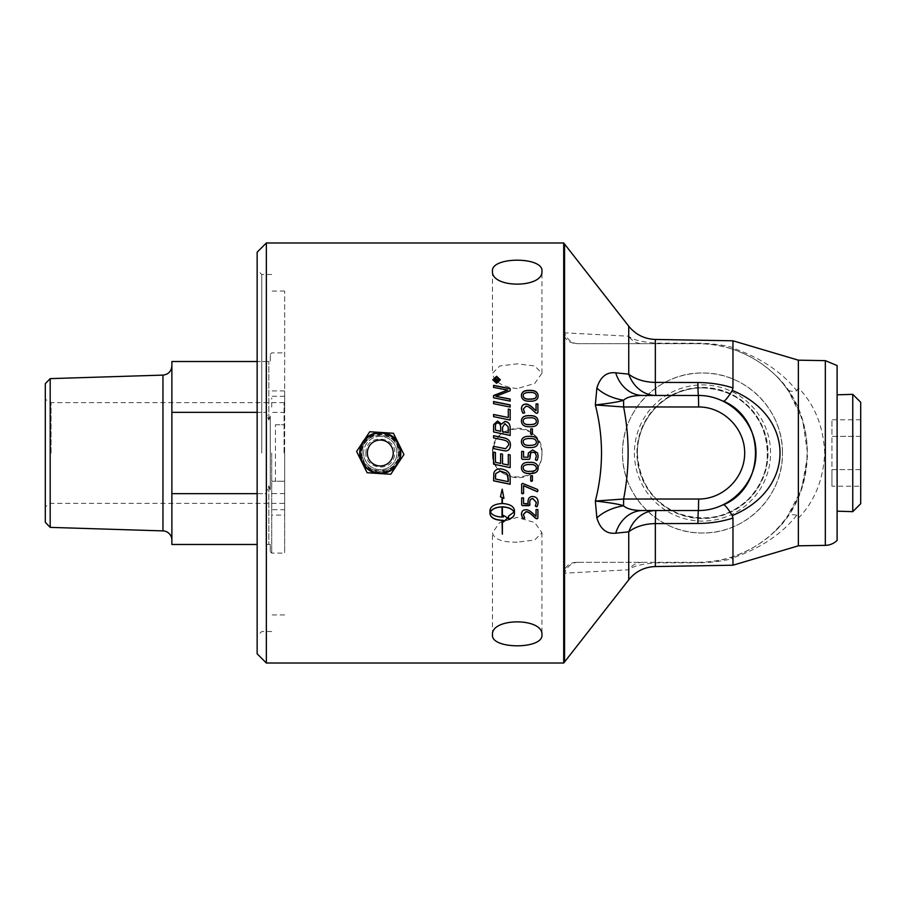 <?xml version="1.0" encoding="UTF-8"?>
<svg xmlns="http://www.w3.org/2000/svg" width="906" height="906" viewBox="0 0 906 906"><rect width="100%" height="100%" fill="white"/><g stroke="black" fill="none" stroke-linecap="round" stroke-linejoin="round"><path stroke-width="0.68" stroke-dasharray="4.53 3.4" d="M563.713 663.011L563.713 573.204C565.321 565.763 570.055 562.139 577.937 562.32L698.447 562.32C726.125 561.879 750.259 552.739 770.825 534.925C794.324 513.543 806.419 486.228 807.121 453C807.993 420.01 789.783 386.454 770.825 371.075C750.259 353.261 726.125 344.133 698.447 343.68L577.937 343.68C569.296 343.374 564.563 339.75 563.713 332.796L563.713 242.989M782.456 453C783.26 409.897 745.525 372.207 702.478 373.023C659.432 372.207 621.697 409.897 622.501 453C621.697 496.103 659.432 533.793 702.478 532.977C745.525 533.793 783.26 496.103 782.456 453A79.977 79.977 0 0 1 702.478 532.977A79.977 79.977 0 0 1 622.501 453A79.977 79.977 0 0 1 702.478 373.023A79.977 79.977 0 0 1 782.456 453M541.947 453C543.464 421.086 490.95 421.086 492.468 453C491.324 474.223 520.542 486.239 534.71 470.497C550.452 456.33 538.424 427.111 517.213 428.255C502.184 429.727 493.94 437.972 492.468 453C490.95 484.914 543.464 484.914 541.947 453M266.353 242.989L266.353 663.011M362.083 453C360.962 429.535 399.58 429.535 398.47 453C399.58 476.465 360.962 476.465 362.083 453A18.199 18.199 0 0 0 380.271 471.199A18.199 18.199 0 0 0 398.47 453A18.199 18.199 0 0 0 381.449 434.846A18.199 18.199 0 0 0 362.083 453M284.076 453L284.076 402.66L284.076 453M702.478 387.893C666.952 387.836 637.552 416.567 637.371 453C639.149 481.765 652.388 501.754 677.122 512.966C704.415 522.592 728.209 517.949 748.515 499.036C767.427 478.742 772.071 454.948 762.433 427.632C750.802 402.581 730.814 389.331 702.478 387.893M517.213 388.583C502.184 386.851 493.94 381.754 492.468 373.272L499.716 365.979L517.213 363.838L534.699 365.979L541.947 373.272L534.699 383.476L517.213 388.583M517.213 542.162C502.184 542.422 493.94 539.274 492.468 532.728L499.716 522.524L517.213 517.417L534.699 522.524L541.947 532.728L534.699 540.021L517.213 542.162M496.363 380.916L496.363 379.976M496.363 380.18L495.752 379.263L495.152 380.033M495.152 380.226L495.152 380.916M498.628 381.528L494.608 381.528M498.628 379.116L496.918 380.916M499.682 379.988L496.567 377.089L493.442 379.988M500.305 379.886L496.567 383.498L492.819 379.886M536.352 395.967C536.012 393.51 533.861 392.411 529.885 392.672C525.242 392.592 523.011 393.668 523.192 395.888M538.13 396.013L538.13 396.092C538.039 399.806 535.265 401.551 529.806 401.324C524.529 401.539 521.731 399.682 521.414 395.775L521.414 395.695M532.422 428.923L532.422 434.178L531.562 434.631L530.712 434.178L530.712 428.923M536.352 442.003C536.012 439.455 533.861 438.311 529.885 438.572C525.242 438.504 523.011 439.625 523.192 441.924M521.414 441.811L521.414 441.777C521.731 445.854 524.529 447.779 529.806 447.553L529.806 447.541C535.265 447.791 538.039 445.99 538.13 442.139L538.13 442.117M530.712 480.916L530.712 475.661L531.562 475.22L532.422 475.661L532.422 480.916M528.017 501.72L528.017 501.63C528.153 498.164 529.716 496.42 532.683 496.397C536.239 496.624 538.051 498.583 538.13 502.286L538.13 502.354M521.663 504.959L521.663 497.847L522.592 497.383L523.543 497.836L523.543 503.453L528.107 503.453M529.727 502.637L529.885 504.902L529.081 505.537M536.216 506.341L535.344 505.978L536.352 502.354M510.169 399.048L510.169 401.279L493.566 397.938L493.566 395.514M510.169 388.617L510.169 390.905L495.797 396.477M507.654 390.237L493.566 387.575L493.566 385.344M510.169 409.478L510.169 420.158L493.566 416.749L493.566 414.472M508.289 417.598L508.289 409.093M510.452 444.937L510.452 444.937C510.237 448.866 508.628 450.86 505.627 450.928L493.566 448.583L493.566 446.341M508.617 445.05C508.923 442.4 506.952 440.667 502.705 439.852L493.566 437.949L493.566 435.684M490.373 511.867C492.23 514.959 496.103 516.613 502.015 516.85L502.015 517.032M502.015 516.85L502.015 506.85M502.388 520.248L502.388 534.212M503.419 521.992L503.419 520.214M502.388 506.85L502.388 516.85L503.419 516.828L503.419 515.22L507.677 517.938M508.583 519.455L508.583 515.876L514.03 511.867M502.388 497.553L502.388 503.396C509.716 503.849 513.736 506.114 514.438 510.157L514.438 513.747M500.508 496.715L502.207 489.093L503.895 498.221M489.965 513.747L489.965 510.157C490.678 506.114 494.687 503.861 502.015 503.396L502.015 497.383M502.015 534.053L502.015 520.248M495.446 479.014L508.289 481.675M493.566 480.826L493.827 473.057C494.676 470.282 496.85 468.866 500.35 468.821C505.876 469.433 509.059 471.675 509.908 475.548L510.169 484.257M495.446 452.513L495.446 462.32L500.633 463.408L500.633 453.781L502.513 454.178L502.513 463.804L508.289 464.993L508.289 454.529L510.169 454.914L510.169 467.632M493.566 464.144L493.566 452.117M500.667 431.324L500.667 427.745M500.667 427.813C500.644 424.597 499.636 423.045 497.643 423.17C496.182 422.943 495.446 424.076 495.446 426.556L495.446 426.488M495.446 426.556L495.446 430.225M508.289 432.887L508.289 428.934M508.289 429.002L508.187 426.851M508.187 426.919L504.925 423.725L502.547 427.258M502.547 427.338L502.547 431.709M510.169 427.247L510.169 435.48L493.566 432.037L493.566 426.715M510.169 404.903L510.169 407.179L493.566 403.816L493.566 401.528M521.414 514.212L521.414 514.132C521.675 511.12 523.079 509.625 525.627 509.636C527.337 509.195 529.919 510.554 533.374 513.713L536.046 516.16L536.046 509.399L537.892 509.387L537.892 518.119M523.328 514.381L524.676 517.972L523.713 518.334M521.663 493.374L521.663 483.963L522.592 483.317L537.473 489.365L537.96 490.701M523.566 485.616L523.566 493.374M523.192 467.858C523.543 470.418 525.707 471.55 529.67 471.279C534.314 471.358 536.545 470.237 536.352 467.938M521.414 467.734L521.414 467.734C521.505 463.883 524.28 462.071 529.75 462.309C535.027 462.083 537.813 463.997 538.13 468.074L538.13 468.074M528.017 455.31L528.334 453M523.543 451.415L523.543 457.19L528.107 457.19M521.663 458.595L521.663 451.426M529.727 456.352L529.885 458.685L529.081 459.342M535.22 453L532.887 452.23L530.701 453M536.216 460.157L535.344 459.795L536.352 456.058M538.13 455.978L537.564 453M536.352 421.301C536.012 418.787 533.861 417.655 529.885 417.915C525.242 417.836 523.011 418.946 523.192 421.233M538.13 421.392L538.13 421.437C538.039 425.242 535.265 427.032 529.806 426.805C524.529 427.02 521.731 425.118 521.414 421.109L521.414 421.064M536.046 410.939L536.046 403.917M524.676 412.751L523.713 413.181C523.034 414.076 522.264 412.626 521.414 408.866L521.414 408.799M537.892 403.906L537.892 412.774L536.941 413.487L535.571 412.977L532.241 409.806C529.353 407.202 527.258 406.081 525.978 406.432L523.328 409.116M356.602 451.471L367.123 472.728L390.78 474.257L403.94 454.529L393.43 433.272L369.761 431.743L356.602 451.471M837.11 482.094L837.11 394.823L837.11 482.094M852.761 394.337L852.761 511.664M860.7 486.216L860.7 419.784L860.7 486.216L831.935 486.216L831.935 469.614L831.935 486.216M860.7 469.614L831.935 469.614L831.935 436.386L831.935 469.614L860.7 469.614M860.7 436.386L831.935 436.386L831.935 419.784L831.935 436.386L860.7 436.386M860.7 419.784L831.935 419.784M860.7 402.264L860.7 503.736M271.709 407.122L271.709 397.904M271.709 481.211L284.654 481.211L271.709 481.211M271.709 508.107L271.709 498.878M284.654 509.704L284.654 493.623L284.654 509.704L271.709 509.704M284.654 412.377L284.654 396.296L284.654 412.377L271.709 412.377M275.447 424.789L284.654 424.789L275.447 424.789L275.447 481.211M284.654 515.095L284.654 291.086L284.654 515.095L271.709 515.095M284.654 390.905L271.709 390.905M284.654 453L284.654 553.113L284.654 453M50.192 378.629L50.192 527.371M45.3 522.332L45.3 383.668M45.3 453L45.3 399.331L45.3 453M171.88 453L171.88 365.899L171.88 453M171.88 412.332L171.88 493.668L265.945 493.668L268.833 485.956L270.271 489.976L270.271 416.024L270.271 489.976L270.271 416.024L268.833 420.044L265.945 412.332L171.88 412.332L171.88 361.517L270.271 361.517L270.271 354.325L270.271 361.517L257.145 361.517M257.145 544.483L171.88 544.483L171.88 493.668M51.053 453L51.053 402.66L51.053 453M257.145 412.332L265.945 412.332L268.833 420.044L270.271 416.024L270.271 489.976L268.833 485.956L265.945 493.668L257.145 493.668M270.271 544.483L270.271 551.675L270.271 544.483L268.833 544.483L270.271 544.483M265.945 544.483L268.833 544.483L265.945 544.483L265.945 493.668L265.945 544.483M271.709 453L271.709 553.113L271.709 453M268.833 420.044L268.833 361.517L268.833 420.044M268.833 485.956L268.833 544.483L268.833 485.956M265.945 412.332L265.945 361.517L265.945 412.332M261.755 453L261.755 274.495L261.755 453M257.145 453L257.145 636.114L257.145 453M257.145 653.804L257.145 252.196M492.468 634.868L492.468 532.728M492.468 271.132L492.468 373.272M637.371 453A65.107 65.107 0 0 0 735.026 509.387A65.107 65.107 0 0 0 735.026 396.613A65.107 65.107 0 0 0 637.371 453M636.918 453A65.56 65.56 0 0 1 702.478 387.44A65.56 65.56 0 0 1 768.028 453A65.56 65.56 0 0 1 702.478 518.56A65.56 65.56 0 0 1 636.918 453M634.393 453A68.086 68.086 0 0 0 702.478 521.086A68.086 68.086 0 0 0 770.564 453A68.086 68.086 0 0 0 702.478 384.914A68.086 68.086 0 0 0 634.393 453M837.11 365.582L837.11 540.418M578.243 562.32L642.343 562.32A17.259 16.512 90 0 0 628.741 569.795L563.713 573.204M563.713 332.796L628.741 336.205C632.218 339.625 641.086 341.924 655.344 343.125L698.152 343.215C711.38 343.431 722.988 344.869 732.965 347.53L732.965 348.176C760.564 357.723 781.821 371.913 796.759 390.769C792.104 391.856 788.866 391.245 787.031 388.934C773.86 370.169 755.026 356.692 730.553 348.504L732.648 348.074M564.551 661.969L564.551 573.453A17.259 14.553 -90 0 1 577.937 562.32M642.343 562.32L698.447 562.32A17.259 1.302 90 0 0 698.152 562.785L655.344 562.875C641.108 564.076 632.241 566.375 628.741 569.795L628.741 579.817M796.759 390.769L798.367 387.802C814.573 404.506 823.361 426.239 824.732 453C823.373 479.716 814.596 501.448 798.367 518.198L796.759 515.231C792.104 514.144 788.866 514.755 787.031 517.066L801.617 489.138L807.756 454.642L802.591 419.772L788.605 391.177M655.638 562.32A17.259 1.189 90 0 0 655.344 562.875L655.344 566.556M698.447 562.32C710.746 562.105 721.448 560.497 730.553 557.496L732.965 558.47C722.999 561.131 711.391 562.569 698.152 562.785M796.759 515.231C781.821 534.087 760.564 548.277 732.965 557.824L732.648 557.926M730.553 557.496C755.026 549.308 773.86 535.831 787.031 517.066M730.553 348.504C721.448 345.503 710.746 343.895 698.447 343.68A17.259 1.302 -90 0 1 698.152 343.215M698.447 343.68L655.638 343.68A17.259 1.189 -90 0 1 655.344 343.125L655.344 339.444M655.638 343.68L642.343 343.68A17.259 16.512 -90 0 1 628.741 336.205L628.741 326.183M577.937 343.68A17.259 14.553 -90 0 1 564.551 332.547L564.551 244.031M642.343 343.68L578.243 343.68M770.825 371.075C819.466 410.361 819.511 495.571 770.825 534.925M642.932 395.469L698.447 395.469C707.303 395.526 715.604 397.406 723.339 401.12M723.339 504.88C715.604 508.594 707.314 510.474 698.447 510.531L642.932 510.531M732.965 347.53L732.965 340.803M732.965 565.197L732.965 558.47M798.367 387.802L798.367 360.18M798.367 545.82L798.367 518.198M381.347 436.375A16.659 16.659 0 0 0 363.646 451.924A16.659 16.659 0 0 0 379.206 469.625A16.659 16.659 0 0 0 396.907 454.076A16.659 16.659 0 0 0 381.347 436.375M363.668 451.924A16.648 16.648 0 0 0 379.206 469.614A16.648 16.648 0 0 0 396.885 454.076A16.648 16.648 0 0 0 381.347 436.386A16.648 16.648 0 0 0 363.668 451.924M381.494 434.144A18.89 18.89 0 0 0 361.426 451.788A18.89 18.89 0 0 0 379.059 471.856A18.89 18.89 0 0 0 399.127 454.212A18.89 18.89 0 0 0 381.494 434.144M162.955 530.893L162.955 375.107M825.332 545.355L825.332 360.645M365.922 452.071C363.884 469.399 392.015 473 394.404 455.718C398.934 436.477 366.375 432.309 365.922 452.071M271.709 631.505L261.755 631.505L257.145 636.114M271.709 274.495L261.755 274.495L257.145 269.886M284.654 493.623L271.709 493.623M284.654 396.296L271.709 396.296M284.654 291.086L271.709 291.086M284.654 614.914L271.709 614.914M284.076 402.66L51.053 402.66L45.3 399.331M284.076 503.34L51.053 503.34L45.3 506.669M270.271 551.675L271.709 553.113L284.654 553.113M270.271 354.325L271.709 352.887L284.654 352.887M541.947 532.728L541.947 634.868M541.947 373.272L541.947 271.132"/><path stroke-width="1.36" d="M523.543 453L523.543 457.202L528.107 457.202L528.334 453L532.683 449.942L537.564 453L538.13 455.99C537.654 459.727 537.02 461.12 536.216 460.157L535.344 459.795L536.352 456.069L535.22 453L532.887 452.23L530.701 453L529.885 458.696L529.081 459.353L522.479 459.342L521.663 458.595L521.663 451.426L523.543 451.415L523.543 453M563.713 242.989L563.713 663.011L266.353 663.011L266.353 242.989L563.713 242.989L564.551 244.031L564.551 661.969L563.713 663.011M493.566 453L493.566 452.117L495.446 452.502L495.446 462.354L500.633 463.442L500.633 453.781L502.513 454.178L502.513 463.827L508.289 465.027L508.289 454.529L510.169 454.925L510.169 467.632L493.566 464.144L493.566 453M492.468 271.132C490.95 256.545 543.464 256.545 541.947 271.132C543.464 288.459 490.95 288.459 492.468 271.132M536.046 403.917L537.892 403.906L537.892 412.672L536.941 413.374L535.571 412.864L532.241 409.682C529.353 407.077 527.258 405.956 525.978 406.307L523.328 408.991L524.676 412.694L523.713 413.068C523.034 413.963 522.264 412.524 521.414 408.742C521.675 405.673 523.079 404.144 525.627 404.155C527.337 403.714 529.919 405.095 533.374 408.312L536.046 410.826L536.046 403.917M521.414 421.018C521.505 417.202 524.28 415.401 529.75 415.65C535.027 415.412 537.813 417.315 538.13 421.347C538.039 425.174 535.265 426.964 529.806 426.737C524.529 426.953 521.731 425.039 521.414 421.018M510.169 404.903L510.169 407.054L493.566 403.68L493.566 401.528L510.169 404.903M510.169 427.247L510.169 435.435L493.566 431.981L493.679 424.574L497.519 421.03L501.516 424.076L504.914 421.403C508.119 421.754 509.874 423.691 510.169 427.247M502.626 450.452L493.566 448.572L493.566 446.341L505.65 448.719L508.617 445.027C508.923 442.377 506.952 440.633 502.705 439.806L493.566 437.904L493.566 435.684L503.306 437.711C507.983 438.527 510.372 440.928 510.452 444.914C510.237 448.855 508.628 450.86 505.627 450.928L502.626 450.452M510.169 409.478L510.169 420.067L493.566 416.647L493.566 414.472L508.289 417.496L508.289 409.093L510.169 409.478M510.169 399.048L510.169 401.143L493.566 397.791L493.566 395.514L507.654 390.067L493.566 387.406L493.566 385.344L510.169 388.617L510.169 390.735L495.797 396.318L510.169 399.048M521.414 441.777C521.505 437.915 524.28 436.103 529.75 436.341C535.027 436.103 537.813 438.028 538.13 442.117C538.039 445.967 535.265 447.779 529.806 447.541C524.529 447.757 521.731 445.843 521.414 441.777C521.505 437.949 524.28 436.148 529.75 436.386C535.027 436.148 537.813 438.074 538.13 442.139M530.712 428.923L532.422 428.923L532.422 434.133L531.562 434.586L530.712 434.133L530.712 428.923M521.414 395.616C521.505 391.902 524.28 390.158 529.75 390.395C535.027 390.158 537.813 392.015 538.13 395.933C538.039 399.659 535.265 401.403 529.806 401.188C524.529 401.392 521.731 399.535 521.414 395.616M496.567 383.306L492.819 379.784L496.567 376.296L500.305 379.784L496.567 383.306M495.152 380.724L496.363 380.916L495.752 379.059L495.152 380.724L496.363 380.724M496.918 380.724L498.628 381.335L494.608 381.335L495.695 378.617L496.828 379.705L498.628 378.368L496.918 380.361L498.628 381.335M497.043 379.376L498.628 378.164L498.628 378.912M494.608 381.335L495.695 378.414L496.828 379.501M499.682 379.784L496.567 382.921L493.442 379.784L496.567 382.728L499.682 379.784L496.567 376.873L493.442 379.784M492.819 379.988L496.567 376.511L500.305 379.988M536.352 395.809C536.012 393.351 533.861 392.241 529.885 392.502C525.242 392.434 523.011 393.51 523.192 395.729C523.543 398.21 525.707 399.32 529.67 399.048C534.314 399.127 536.545 398.04 536.352 395.809L536.352 395.967C536.545 398.187 534.314 399.274 529.67 399.206L529.67 399.048M529.67 399.206C525.707 399.467 523.543 398.357 523.192 395.888L523.192 395.729M521.414 395.775C521.505 392.06 524.28 390.327 529.75 390.565C535.027 390.339 537.813 392.173 538.13 396.092M530.712 428.991L532.422 428.991M536.352 441.969C536.012 439.421 533.861 438.278 529.885 438.538C525.242 438.47 523.011 439.591 523.192 441.901L523.192 441.901C523.543 444.484 525.707 445.627 529.67 445.356C534.314 445.435 536.545 444.314 536.352 442.003L536.352 441.969C536.545 444.291 534.314 445.412 529.67 445.344L529.67 445.344C525.707 445.605 523.543 444.461 523.192 441.901M532.422 480.837L530.712 480.837M530.712 475.718L532.422 475.718L532.422 480.916L531.562 481.369L530.712 480.916L530.712 475.718M528.107 503.589L528.017 501.765C528.153 498.289 529.716 496.533 532.683 496.522C536.239 496.737 538.051 498.708 538.13 502.422C537.654 506.069 537.02 507.417 536.216 506.488L535.344 506.126L536.352 502.354L532.887 498.628C530.769 498.583 529.727 499.919 529.727 502.637L529.885 505.05L529.081 505.684L522.479 505.684L521.663 504.959L521.663 497.972L523.543 497.96L523.543 503.589L528.107 503.589L528.017 501.63M529.885 504.902L522.479 505.537L521.663 504.812M538.13 502.286C537.654 505.922 537.02 507.269 536.216 506.341L535.344 505.978M536.352 502.49L532.887 498.753C530.769 498.708 529.727 500.044 529.727 502.773M495.797 396.318L510.169 399.195M493.566 385.537L510.169 388.787M493.566 395.673L507.654 390.067M508.289 409.218L510.169 409.603M493.566 414.574L508.289 417.496M493.566 435.729L503.306 437.757C507.983 438.561 510.372 440.962 510.452 444.937M493.566 446.364L505.65 448.73L508.617 445.027M490.373 512.037C492.23 515.129 496.103 516.794 502.015 517.032L502.015 506.998C496.103 507.247 492.218 508.923 490.373 512.037L490.373 511.867C492.218 508.776 496.103 507.1 502.015 506.85L502.015 506.998M503.419 520.395L502.388 520.248L502.388 534.212L502.015 520.429C494.687 519.987 490.667 517.768 489.965 513.747L489.965 510.316C490.678 506.25 494.687 503.996 502.015 503.532L502.015 497.507L500.463 496.816L502.207 489.195L503.94 498.357L502.388 497.677L502.388 503.532C509.716 503.996 513.736 506.25 514.438 510.316L514.438 513.747C514.302 516.216 512.343 518.119 508.583 519.455L508.583 516.046L514.03 512.037C512.184 508.923 508.3 507.247 502.388 506.998L502.388 517.032L503.419 516.998L503.419 515.389L507.802 517.994L503.419 521.992L503.419 520.395L502.388 520.429M507.802 517.813L503.419 521.799M514.03 512.037L514.03 511.867C512.184 508.776 508.3 507.1 502.388 506.85L502.388 506.998M514.438 513.577C514.302 516.035 512.343 517.938 508.583 519.274M503.94 498.232L502.388 497.677M502.015 497.507L500.463 496.703M502.015 520.429L502.015 520.248C494.687 519.806 490.667 517.586 489.965 513.577M495.446 479.014L508.289 481.675L507.36 474.45L506.001 473L500.248 471.109L495.718 473.612L495.446 479.014M508.289 481.596L508.289 479.07M508.289 478.991L507.36 474.45M507.36 474.393L506.001 472.943L500.248 471.063L495.718 473.612M495.718 473.555L495.446 476.103M495.446 476.035L495.446 478.946M510.169 484.166L493.566 480.746M510.169 478.323L510.169 484.257L493.566 480.826L493.827 473.113C494.676 470.327 496.85 468.912 500.35 468.866C505.876 469.478 509.059 471.72 509.908 475.605L510.169 478.323M493.566 452.117L495.446 452.513M510.169 467.632L493.566 464.166M495.446 430.169L500.667 431.324L500.667 427.745C500.644 424.518 499.636 422.966 497.643 423.091C496.182 422.864 495.446 423.997 495.446 426.488L495.446 430.169L500.667 431.256M502.547 431.652L508.289 432.887L508.187 426.851L504.925 423.646L502.547 427.258L502.547 431.652L508.289 432.83M493.566 426.783L493.679 424.654L497.519 421.12L501.516 424.155L504.914 421.494C508.119 421.834 509.874 423.781 510.169 427.315M493.566 401.675L510.169 405.027M524.676 517.972L523.713 518.334C523.034 519.206 522.264 517.802 521.414 514.132M537.892 517.949L536.941 518.628L535.571 518.13L532.241 515.05C529.353 512.513 527.258 511.414 525.978 511.743L523.328 514.381L524.676 518.153L523.713 518.515C523.034 519.387 522.264 517.983 521.414 514.302C521.675 511.29 523.079 509.784 525.627 509.795C527.337 509.353 529.919 510.712 533.374 513.872L536.046 516.329L536.046 509.557L537.892 509.546L537.892 518.119L536.941 518.81L535.571 518.311L532.241 515.22C529.353 512.671 527.258 511.573 525.978 511.913L523.328 514.551M523.566 493.26L521.663 493.26M537.96 490.656L537.326 491.641L523.566 485.616L523.566 493.374L522.615 493.838L521.663 493.374L521.663 484.053L522.592 483.396L537.473 489.455L537.96 490.758L537.326 491.754L523.566 485.707M536.352 467.938L536.352 467.972C536.012 465.39 533.861 464.246 529.885 464.506C525.242 464.438 523.011 465.559 523.192 467.858L523.192 467.904C523.543 470.463 525.707 471.607 529.67 471.335C534.314 471.403 536.545 470.282 536.352 467.972C536.012 465.424 533.861 464.28 529.885 464.54C525.242 464.472 523.011 465.593 523.192 467.904M538.13 468.074C538.039 471.901 535.265 473.702 529.806 473.476C524.529 473.691 521.731 471.777 521.414 467.734M521.414 467.779C521.505 463.906 524.28 462.094 529.75 462.343C535.027 462.105 537.813 464.031 538.13 468.119C538.039 471.958 535.265 473.759 529.806 473.532C524.529 473.747 521.731 471.833 521.414 467.779M528.334 453L532.683 449.954L537.564 453M528.107 457.19L528.017 455.31M521.663 451.437L523.543 451.415M529.885 458.685L529.081 459.342L522.479 459.353L521.663 458.606M529.727 456.352L530.701 453M536.352 456.058L535.22 453M538.13 455.99C537.654 459.75 537.02 461.143 536.216 460.18L535.344 459.818M536.352 421.211C536.012 418.685 533.861 417.553 529.885 417.813C525.242 417.745 523.011 418.855 523.192 421.143C523.543 423.68 525.707 424.812 529.67 424.552C534.314 424.62 536.545 423.51 536.352 421.211L536.352 421.301C536.545 423.589 534.314 424.699 529.67 424.631L529.67 424.552M529.67 424.631C525.707 424.891 523.543 423.759 523.192 421.233L523.192 421.143M521.414 421.109C521.505 417.292 524.28 415.503 529.75 415.752C535.027 415.514 537.813 417.406 538.13 421.437M536.046 404.053L537.892 404.042M521.414 408.866C521.675 405.797 523.079 404.28 525.627 404.291C527.337 403.838 529.919 405.22 533.374 408.425L536.046 410.826M523.328 408.991L524.676 412.808M541.947 634.868C543.464 649.455 490.95 649.455 492.468 634.868C490.95 617.541 543.464 617.541 541.947 634.868M356.602 451.471L367.123 472.728L378.946 473.498A20.544 20.544 0 0 0 398.685 443.895A20.544 20.544 0 0 0 363.181 441.607L356.602 451.471M369.761 431.743L363.181 441.607A20.544 20.544 0 0 0 378.946 473.498L390.78 474.257L403.94 454.529L393.43 433.272L369.761 431.743M381.109 440.078A12.944 12.944 0 0 0 367.36 452.162A12.944 12.944 0 0 0 379.444 465.922A12.944 12.944 0 0 0 393.193 453.838A12.944 12.944 0 0 0 381.109 440.078M837.11 511.177L852.761 511.664L852.761 394.337L837.11 394.823M852.761 511.664L860.7 503.736L860.7 402.264L852.761 394.337M50.192 378.629L45.3 383.668L45.3 522.332L50.192 527.371L50.192 378.629L162.955 375.107L162.955 530.893A9.207 9.207 0 0 1 171.88 540.101M257.145 493.668L171.88 493.668L171.88 544.483L257.145 544.483M171.88 493.668L171.88 412.332L257.145 412.332M257.145 361.517L171.88 361.517L171.88 412.332M266.353 242.989L257.145 252.196L257.145 653.804L266.353 663.011M825.332 545.355A17.259 17.259 0 0 0 837.11 540.418L837.11 365.582L825.332 360.645L825.332 545.355L798.367 545.82L732.965 565.197L655.344 566.556L655.344 523.6L697.847 523.487A34.519 0.77 90 0 1 698.447 510.531C729.239 510.769 756.216 483.781 755.989 453C756.216 422.219 729.239 395.231 698.447 395.469L642.932 395.469A34.519 28.969 -90 0 1 615.718 372.819C606.567 371.811 600.282 376.896 596.861 388.062L595.344 404.959C610.655 403.215 620.066 401.618 623.577 400.192A34.519 20.091 12.7 0 1 596.861 388.062M732.308 390.395C727.665 397.96 724.664 401.539 723.339 401.12C766.182 419.025 766.182 486.975 723.339 504.88C724.664 504.461 727.654 508.04 732.308 515.605L732.965 515.299C795.695 488.844 795.695 417.156 732.965 390.701L732.308 390.395L732.965 387.927C721.889 384.393 710.179 382.592 697.847 382.513L655.344 382.4A34.519 0.77 -90 0 0 655.944 395.469A34.519 29.445 90 0 1 628.741 374.155L615.718 372.819M697.847 523.487C710.179 523.408 721.889 521.607 732.965 518.073L732.308 515.605M697.847 382.513A34.519 0.77 -90 0 0 698.447 395.469L698.651 406.975C723.282 406.794 744.857 428.368 744.675 453C744.857 477.632 723.282 499.206 698.651 499.025L623.622 499.025L623.577 505.808C620.066 504.382 610.655 502.785 595.344 501.041L596.861 517.938A34.519 20.091 167.3 0 1 623.577 505.808C627.111 509.002 633.554 510.576 642.932 510.531A34.519 28.969 -90 0 0 615.718 533.181L628.741 531.845A34.519 29.445 90 0 1 655.944 510.531A34.519 0.77 -90 0 0 655.344 523.6A34.519 21.461 180 0 0 628.741 531.845L628.741 579.817C635.616 571.392 644.483 566.963 655.344 566.556M596.861 517.938C600.259 529.081 606.544 534.166 615.718 533.181M698.651 406.975L623.622 406.975C629.613 437.655 629.613 468.345 623.622 499.025L595.344 501.041C603.555 469.014 603.555 436.986 595.344 404.959L623.622 406.975L623.577 400.192C627.133 396.987 633.588 395.412 642.932 395.469M825.332 360.645L798.367 360.18L732.965 340.803L732.965 387.927M732.965 518.073L732.965 565.197M798.367 360.18L798.367 545.82M642.932 510.531L698.447 510.531L698.651 499.025M381.562 433.102A19.943 19.943 0 0 0 360.373 451.72A19.943 19.943 0 0 0 378.991 472.898A19.943 19.943 0 0 0 400.18 454.28A19.943 19.943 0 0 0 381.562 433.102M732.965 340.803L655.344 339.444L655.344 382.4A34.519 21.461 0 0 1 628.741 374.155L628.741 326.183L564.551 244.031M359.875 451.686C359.591 457.292 361.279 462.23 364.914 466.499C372.751 474.178 381.517 475.446 391.199 470.282C396.907 466.465 400.067 461.154 400.679 454.314L399.048 444.914C391.924 425.412 360.044 430.928 359.875 451.686M50.192 527.371L162.955 530.893M162.955 375.107C168.403 374.427 171.37 371.358 171.88 365.899M655.344 339.444C644.483 339.037 635.616 334.608 628.741 326.183M628.741 579.817L564.551 661.969"/></g></svg>
